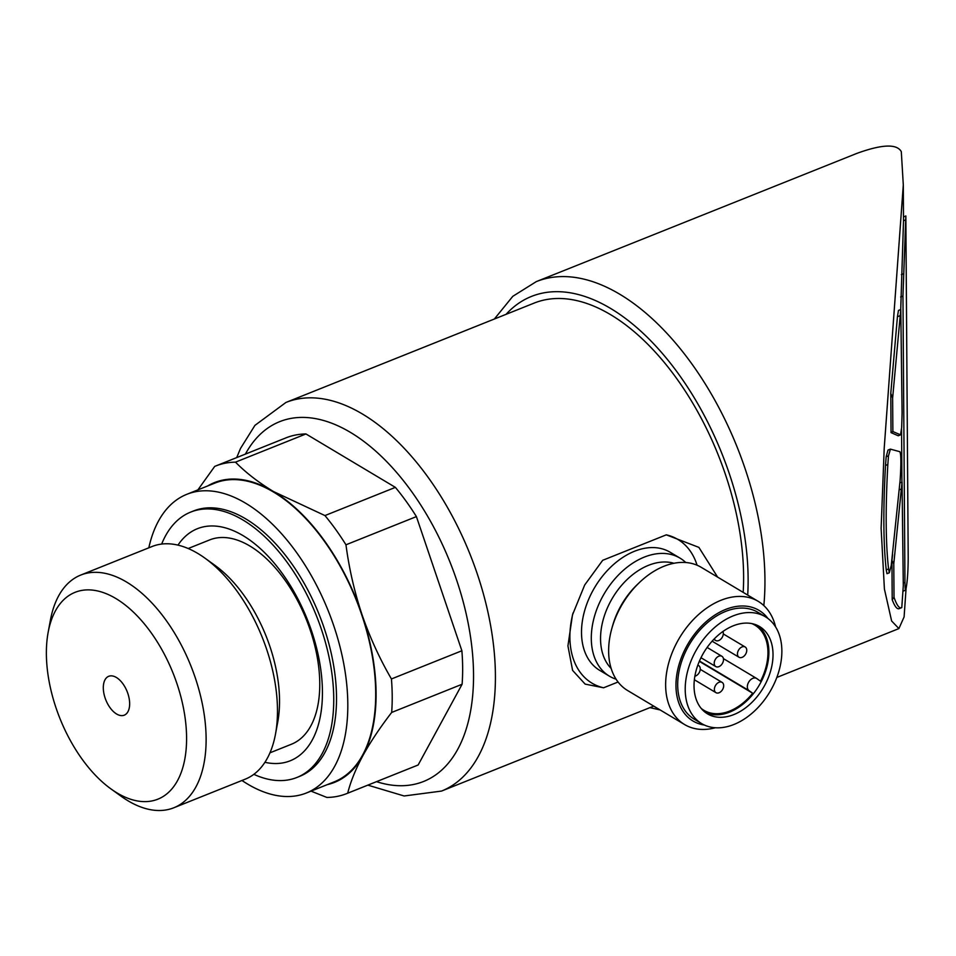 <?xml version="1.0" encoding="UTF-8"?>
<svg xmlns="http://www.w3.org/2000/svg" width="956" height="956" viewBox="0 0 956 956"><rect width="100%" height="100%" fill="white"/><g stroke="black" fill="none" stroke-linecap="round" stroke-linejoin="round"><path stroke-width="1.43" d="M719.079 692.753A5.975 4.063 120.8 0 0 723.393 687.651A5.975 4.063 120.8 0 0 722.103 682.393A5.975 4.063 120.8 0 0 715.542 685.44A5.975 4.063 120.8 0 0 715.972 692.67A5.975 4.063 120.8 0 0 719.079 692.753M742.131 657.346A5.975 4.063 120.8 0 0 746.457 652.255A5.975 4.063 120.8 0 0 745.166 646.997A5.975 4.063 120.8 0 0 738.606 650.044A5.975 4.063 120.8 0 0 739.036 657.262A5.975 4.063 120.8 0 0 742.131 657.346M694.869 676.191A5.975 4.063 120.8 0 0 695.657 675.952A5.975 4.063 120.8 0 0 699.971 670.861A5.975 4.063 120.8 0 0 698.693 665.603A5.975 4.063 120.8 0 0 697.784 665.257M718.9 666.655A5.975 4.063 120.8 0 0 723.214 661.552A5.975 4.063 120.8 0 0 721.923 656.294A5.975 4.063 120.8 0 0 715.363 659.341A5.975 4.063 120.8 0 0 715.793 666.571A5.975 4.063 120.8 0 0 718.9 666.655M714.311 638.847A5.975 4.063 120.8 0 0 715.614 640.46A5.975 4.063 120.8 0 0 718.709 640.556A5.975 4.063 120.8 0 0 722.903 631.51M743.182 592.373A209.304 114.481 -111.8 0 0 676.239 377.931A209.304 114.481 -111.8 0 0 534.129 303.1L285.94 402.452L254.929 425.372L240.53 448.412L236.706 457.589M717.621 577.113L698.884 547.382L666.308 534.834L602.698 560.3L584.678 585.012L572.477 614.923L567.936 645.933L572.596 670.395L585.144 684.114L603.583 687.794L618.066 681.998M311.023 791.138L326.904 797.447A176.406 96.496 -111.8 0 0 346.765 793.576A176.406 96.496 -111.8 0 0 347.697 793.193C350.601 781.602 355.692 769.042 362.969 755.503A161.456 88.311 -111.8 0 0 361.989 614.565A161.456 88.311 -111.8 0 0 273.512 491.551A161.456 88.311 -111.8 0 0 207.655 485.971M346.765 793.576L417.21 765.374A176.406 96.496 -111.8 0 0 418.142 764.991L347.697 793.193M345.964 544.801L416.41 516.599L461.879 650.761A176.406 96.496 -111.8 0 1 462.106 684.245L391.673 712.447A176.406 96.496 -111.8 0 0 391.434 678.963C379.568 658.553 369.757 637.09 361.989 614.565C354.473 591.979 349.131 568.724 345.964 544.801A176.406 96.496 -111.8 0 0 324.944 515.571L273.512 491.551C258.443 482.41 245.776 472.611 235.499 462.154A176.406 96.496 -111.8 0 0 215.638 466.026A176.406 96.496 -111.8 0 0 214.706 466.409L197.892 489.878M461.879 650.761L391.434 678.963M416.41 516.599A176.406 96.496 -111.8 0 0 395.378 487.369L324.944 515.571M215.638 466.026L286.083 437.824A176.406 96.496 -111.8 0 1 305.944 433.952L235.499 462.154M327.227 784.649A161.456 88.311 -111.8 0 0 362.969 755.503C370.486 741.892 380.058 727.54 391.673 712.447M892.605 554.576L891.936 560.479L893.788 563.741L894.015 597.261A217.669 119.058 68.2 0 1 892.211 599.723C894.84 606.761 897.254 609.689 899.453 608.53M899.369 608.566L901.783 607.598L903.301 585.67L902.046 482.099L893.788 563.741M892.868 431.562L900.528 434.825L898.198 435.757L891.052 432.638L892.868 431.562L892.629 398.043L900.791 309.493L902.094 412.884L901.663 427.607L900.528 434.825M886.989 573.684L889.319 572.764L891.231 565.498L900.11 480.51C901.185 464.21 901.126 454.614 899.907 451.722L890.418 449.129L888.483 455.833L886.164 456.765L885.507 465.453C883.081 509.142 883.332 543.94 886.236 569.848L886.977 573.696L889.307 572.764L888.566 568.916L886.236 569.848M906.085 588.346L904.101 616.907L898.903 628.582L891.625 620.982L884.408 589.051L881.121 528.345L884.204 448.292L903.301 184.962L903.516 220.752L900.719 309.517L898.473 310.425L897.421 316.747L890.777 393.394L891.052 432.638M901.556 429.125L901.926 482.111L899.907 482.911M903.301 184.962L901.305 151.646C896.859 143.675 882.065 144.248 856.935 153.366L536.304 281.614L512.81 296.312L494.36 319.017M891.936 560.479L892.211 599.723M886.164 456.765L888.005 450.073L890.275 449.165M305.944 433.952L395.378 487.369M462.106 684.245L418.142 764.991M241.964 780.49A160.859 87.988 -111.8 0 0 247.592 784.063A160.859 87.988 -111.8 0 0 306.398 792.99L334.277 781.829A160.859 87.988 -111.8 0 0 356.182 599.782A160.859 87.988 -111.8 0 0 214.706 483.15L186.826 494.312A160.859 87.988 -111.8 0 0 148.813 547.824M306.398 792.99A160.859 87.988 -111.8 0 0 328.29 610.944A160.859 87.988 -111.8 0 0 186.826 494.312M253.842 774.336A142.922 78.177 -111.8 0 0 296.946 777.455L299.73 776.332A142.922 78.177 -111.8 0 0 319.185 614.6A142.922 78.177 -111.8 0 0 193.494 510.97L190.71 512.081A142.922 78.177 -111.8 0 0 161.66 544.072M296.946 777.455A142.922 78.177 -111.8 0 0 316.4 615.712A142.922 78.177 -111.8 0 0 190.71 512.081M264.932 762.302A124.985 68.366 -111.8 0 0 307.282 619.357A124.985 68.366 -111.8 0 0 177.983 545.123M269.974 752.814L291.425 744.234A110.036 60.18 -111.8 0 0 306.41 619.715A110.036 60.18 -111.8 0 0 209.639 539.925L188.189 548.517M110.86 788.843L120.958 796.133A125.308 68.545 -111.8 0 0 128.044 800.805A125.308 68.545 -111.8 0 0 173.849 807.76L245.202 779.188A125.308 68.545 -111.8 0 0 275.459 734.28L277.742 722.043A111.41 60.945 -111.8 0 0 215.052 565.438L204.954 558.149A125.308 68.545 -111.8 0 0 152.052 546.521L80.71 575.082A125.308 68.545 -111.8 0 0 50.441 620.002L48.17 632.239A111.41 60.945 -111.8 0 0 110.86 788.843A111.41 60.945 -111.8 0 0 117.158 793.002A111.41 60.945 -111.8 0 0 186.42 745.154A111.41 60.945 -111.8 0 0 126.825 606.283A111.41 60.945 -111.8 0 0 48.17 632.239M275.459 734.28A125.308 68.545 -111.8 0 0 204.954 558.149M173.849 807.76A125.308 68.545 -111.8 0 0 190.913 665.95A125.308 68.545 -111.8 0 0 80.71 575.082M116.608 714.013A20.924 11.448 -111.8 0 0 124.256 715.172A20.924 11.448 -111.8 0 0 127.112 691.487A20.924 11.448 -111.8 0 0 108.697 676.31A20.924 11.448 -111.8 0 0 103.977 693.853A20.924 11.448 -111.8 0 0 116.608 714.013M905.846 216.14L908.2 557.635C908.116 571.748 907.34 582.335 905.882 589.362C905.416 591.8 905.105 589.47 904.95 582.359L902.954 296.061L905.846 215.948M905.882 589.362L905.583 590.187M901.783 607.598C899.417 608.888 896.824 605.435 894.015 597.261M890.777 393.394A217.669 119.058 68.2 0 1 892.629 398.043M888.566 568.916C885.65 543.187 885.411 508.389 887.837 464.52L885.507 465.453M887.837 464.52L888.483 455.833M697.067 565.211A83.722 56.954 120.8 0 0 666.308 534.834M573.062 612.904A83.722 56.954 120.8 0 0 603.583 687.794M685.763 562.522A68.772 46.784 120.8 0 0 679.991 558.113L670.204 552.269A68.772 46.784 120.8 0 0 594.775 587.319A68.772 46.784 120.8 0 0 599.687 670.359L609.462 676.203A68.772 46.784 120.8 0 0 616.082 679.19M679.991 558.113A68.772 46.784 120.8 0 0 604.562 593.162A68.772 46.784 120.8 0 0 609.462 676.203M775.591 626.897A71.76 48.816 120.8 0 0 758.192 601.336L701.19 567.302A71.76 48.816 120.8 0 0 639.194 582.742L637.15 584.702A64.422 43.833 120.8 0 0 612.569 625.869L611.804 628.594A71.76 48.816 120.8 0 0 627.602 690.519L684.592 724.552A71.76 48.816 120.8 0 0 715.339 727.755M639.194 582.742A71.76 48.816 120.8 0 0 611.804 628.594M758.192 601.336A71.76 48.816 120.8 0 0 679.477 637.915A71.76 48.816 120.8 0 0 684.592 724.552M767.979 618.52A64.422 43.833 120.8 0 0 688.38 643.233A64.422 43.833 120.8 0 0 704.369 725.03M765.421 616.799L757.893 612.306A62.188 42.315 120.8 0 0 689.682 644.009A62.188 42.315 120.8 0 0 694.116 719.091L701.644 723.596A62.188 42.315 120.8 0 0 753.639 711.826A62.188 42.315 120.8 0 0 781.865 650.845A62.188 42.315 120.8 0 0 765.421 616.799A62.188 42.315 120.8 0 0 697.211 648.503A62.188 42.315 120.8 0 0 701.644 723.596M694.032 686.014A50.835 34.583 -59.2 0 1 717.096 636.17A50.835 34.583 -59.2 0 1 759.602 626.562A50.835 34.583 -59.2 0 1 763.223 687.926A50.835 34.583 -59.2 0 1 707.464 713.833A50.835 34.583 -59.2 0 1 694.032 686.014M705.468 712.495A50.835 34.583 120.8 0 0 729.703 712.089A50.835 34.583 120.8 0 0 765.911 670.395A50.835 34.583 120.8 0 0 757.463 625.427M723.417 658.612L756.59 678.425A7.182 4.888 120.8 0 1 756.817 678.581L760.51 681.222A49.628 33.771 120.8 0 0 754.846 625.116A49.628 33.771 120.8 0 0 751.834 623.599M756.59 678.425A7.182 4.888 120.8 0 0 748.823 681.915A7.182 4.888 120.8 0 0 749.002 690.602L752.683 693.243A49.628 33.771 120.8 0 1 703.939 710.332A49.628 33.771 120.8 0 1 701.19 708.408M699.314 661.361L752.683 693.243M653.725 706.114L441.517 791.078A209.304 114.481 -111.8 0 0 470.017 554.217A209.304 114.481 -111.8 0 0 285.94 402.452M900.899 489.185L899.333 489.819M763.832 605.578A228.436 124.949 -111.8 0 0 694.14 367.116A228.436 124.949 -111.8 0 0 536.304 281.614M747.712 595.086A216.474 118.413 -111.8 0 0 662.389 353.469A216.474 118.413 -111.8 0 0 506.059 314.333M376.521 781.661A193.757 105.973 -111.8 0 0 450.037 562.212A193.757 105.973 -111.8 0 0 245.393 454.112M905.846 219.82L903.516 220.752M903.683 273.703L901.353 274.635M902.954 296.061L900.624 296.981M904.95 582.359L903.277 583.029M899.739 315.827L897.421 316.747M673.956 563.275A62.188 42.315 120.8 0 0 612.545 597.93A62.188 42.315 120.8 0 0 611.147 668.435M699.457 661.014L749.002 690.602M694.367 679.752L715.972 692.67M700.258 669.343L722.103 682.393M712.124 641.189L739.036 657.262M723.31 633.947L745.166 646.997M697.844 665.101L698.693 665.603M700.987 657.728L715.793 666.571M707.117 647.451L721.923 656.294M713.797 639.385L715.614 640.46M898.736 628.654L776.834 677.446M660.142 709.95L649.937 707.631M441.517 791.078L404.125 795.978L367.833 785.139M905.858 215.972L903.528 216.904M905.535 590.187L903.253 591.107M900.588 434.837L898.258 435.769M900.731 309.505L898.437 310.425"/></g></svg>
